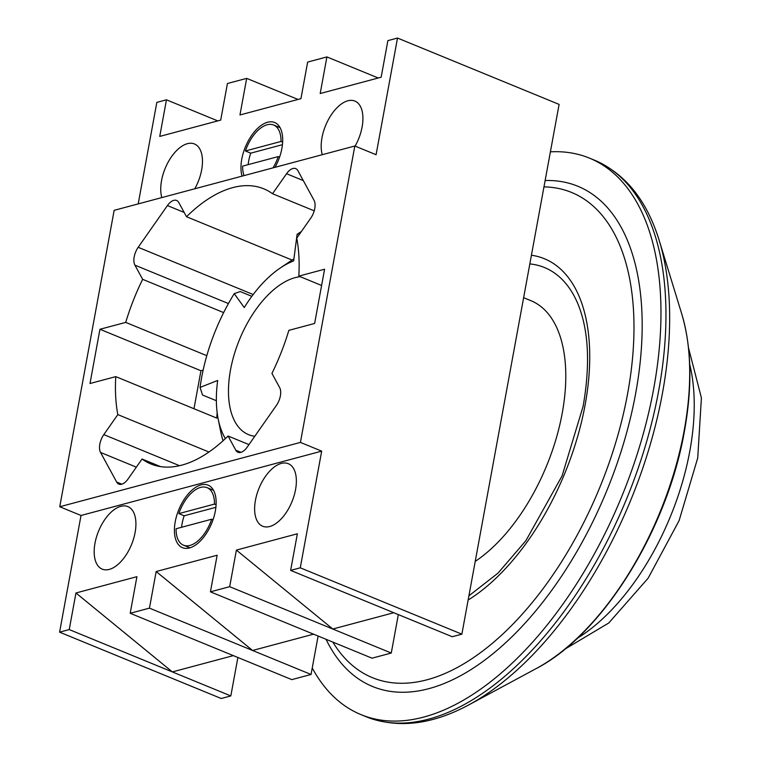 <?xml version="1.0" encoding="UTF-8"?>
<svg xmlns="http://www.w3.org/2000/svg" width="761" height="761" viewBox="0 0 761 761"><rect width="100%" height="100%" fill="white"/><g stroke="black" fill="none" stroke-linecap="round" stroke-linejoin="round"><path stroke-width="1.14" d="M550.393 151.839A300.785 158.374 112.3 0 1 589.442 158.117A300.785 158.374 112.3 0 1 653.709 388.643A300.785 158.374 112.3 0 1 360.971 714.617A300.785 158.374 112.3 0 1 312.248 667.968M326.05 639.307A270.374 142.364 -67.7 0 0 490.674 655.563A270.374 142.364 -67.7 0 0 635.654 393.475A270.374 142.364 -67.7 0 0 545.133 180.519M468.909 595.825L497.998 573.138L525.918 540.633L562.103 475.844L583.135 406.26C590.412 364.243 588.662 330.093 577.875 303.81A182.497 96.095 -67.7 0 0 529.827 263.915M300.215 276.69A84.49 44.49 -67.7 0 0 230.507 369.894A84.49 44.49 -67.7 0 0 248.562 434.645A84.49 44.49 -67.7 0 0 254.792 436.262M216.362 400.705L202.502 395.016L200.067 387.416L217.684 380.452A104.095 54.811 -67.7 0 0 218.207 419.197A104.095 54.811 -67.7 0 0 225.38 438.612M475.225 561.39A146.673 77.232 -67.7 0 0 562.246 413.099A146.673 77.232 -67.7 0 0 530.912 300.681L523.625 297.694M251.843 296.333L240.219 291.558L234.245 293.66L244.252 307.558A104.095 54.811 -67.7 0 1 280.286 267.996L290.864 260.871A117.613 61.926 112.3 0 1 293.908 258.902M300.205 233.208A133.156 70.117 -67.7 0 0 297.104 234.312L293.651 260.928A104.095 54.811 -67.7 0 0 280.286 267.996M234.245 293.66A133.156 70.117 -67.7 0 0 200.067 387.416M297.104 234.312L301.404 231.496M223.068 440.752A117.613 61.926 112.3 0 1 220.728 431.706L218.207 419.197M279.582 157.137L278.25 156.585L242.626 166.117A31.096 16.371 -67.7 0 0 244.043 175.61M273.028 167.858A31.096 16.371 -67.7 0 0 278.25 156.585M282.436 144.685L250.721 153.161A31.096 16.371 -67.7 0 0 248.695 160.894A31.096 16.371 -67.7 0 0 248.162 164.633M250.721 153.161L245.403 150.973A31.096 16.371 -67.7 0 1 273.637 125.023A31.096 16.371 -67.7 0 1 281.028 141.451L245.403 150.973M282.645 142.117L281.028 141.451M213.023 519.773L211.701 519.221A31.096 16.371 112.3 0 1 183.468 545.18A31.096 16.371 112.3 0 1 176.076 528.752L211.701 519.221M181.603 527.268A31.096 16.371 112.3 0 1 182.136 523.53A31.096 16.371 112.3 0 1 184.162 515.796L178.854 513.608A31.096 16.371 112.3 0 1 207.087 487.658A31.096 16.371 112.3 0 1 214.478 504.086L178.854 513.608M216.086 504.752L214.478 504.086M215.877 507.321L184.162 515.796M160.504 466.598L142.041 459.016L128.029 479.021A13.517 7.115 112.3 0 1 118.859 484.129A13.517 7.115 112.3 0 1 116.68 482.055L100.538 452.443A13.517 7.115 112.3 0 1 99.824 444.158A13.517 7.115 112.3 0 1 103.81 434.607L117.822 414.602L208.952 452.015M228.433 303.544L134.916 265.142A13.517 7.115 112.3 0 1 134.202 256.857A13.517 7.115 112.3 0 1 138.188 247.306L167.43 205.565A13.517 7.115 112.3 0 1 176.6 200.466A13.517 7.115 112.3 0 1 178.768 202.531L186.512 216.723A148.699 78.297 -67.7 0 1 263.763 188.814A148.699 78.297 -67.7 0 1 272.543 193.722L286.555 173.717A13.517 7.115 112.3 0 1 295.725 168.619A13.517 7.115 112.3 0 1 297.903 170.683L314.046 200.295A13.517 7.115 112.3 0 1 310.764 218.131L296.752 238.136A148.699 78.297 -67.7 0 1 298.816 276.119L324.586 269.223L314.626 323.463L288.857 330.35A148.699 78.297 -67.7 0 1 271.934 373.404L279.668 387.596A13.517 7.115 112.3 0 1 276.395 405.432L247.154 447.173A13.517 7.115 112.3 0 1 237.984 452.281A13.517 7.115 112.3 0 1 235.805 450.208L228.072 436.015A148.699 78.297 -67.7 0 1 150.811 463.934A148.699 78.297 -67.7 0 1 142.041 459.016M194.797 188.776A33.798 17.798 -67.7 0 0 201.665 169.865A33.798 17.798 -67.7 0 0 194.445 143.962A33.798 17.798 -67.7 0 0 161.551 180.595A33.798 17.798 -67.7 0 0 161.827 197.594M275.025 167.325A33.798 17.798 -67.7 0 0 281.884 148.424A33.798 17.798 -67.7 0 0 274.664 122.521A33.798 17.798 -67.7 0 0 241.77 159.144A33.798 17.798 -67.7 0 0 242.046 176.143M135.106 532.5A33.798 17.798 -67.7 0 0 127.886 506.598A33.798 17.798 -67.7 0 0 94.992 543.23A33.798 17.798 -67.7 0 0 102.212 569.133A33.798 17.798 -67.7 0 0 135.106 532.5M215.334 511.059A33.798 17.798 -67.7 0 0 208.114 485.157A33.798 17.798 -67.7 0 0 175.22 521.78A33.798 17.798 -67.7 0 0 182.44 547.682A33.798 17.798 -67.7 0 0 215.334 511.059M295.553 489.608A33.798 17.798 -67.7 0 0 288.333 463.706A33.798 17.798 -67.7 0 0 255.439 500.329A33.798 17.798 -67.7 0 0 262.659 526.232A33.798 17.798 -67.7 0 0 295.553 489.608M355.121 146.112A33.798 17.798 -67.7 0 0 362.112 126.973A33.798 17.798 -67.7 0 0 354.892 101.07A33.798 17.798 -67.7 0 0 321.998 137.703A33.798 17.798 -67.7 0 0 322.274 154.702M217.151 412.719A148.699 78.297 -67.7 0 0 216.771 418.093L115.767 376.628A148.699 78.297 -67.7 0 0 117.822 414.602M354.826 145.998L114.15 210.331L59.748 506.75L300.424 442.407L354.826 145.998L376.086 154.721L397.508 38.05L559.107 104.4L461.87 634.16L452.243 636.729L290.645 570.389L300.272 567.811L461.87 634.16M134.916 265.142L142.649 279.335A148.699 78.297 -67.7 0 0 125.717 322.388L99.948 329.275L89.998 383.515L115.767 376.628M321.599 285.47L298.816 276.119M398.326 614.593L391.278 653.033L372.024 658.179L210.426 591.83L229.679 586.683L391.278 653.033M318.108 636.044L311.049 674.474L291.796 679.621L130.198 613.28L149.451 608.134L311.049 674.474M237.879 657.485L230.83 695.925L221.204 698.493L59.596 632.153L69.232 629.575L230.83 695.925M248.961 444.595L228.072 436.015M206.802 355.672L125.717 322.388M223.648 312.59L142.649 279.335M314.226 210.835L272.543 193.722M292.081 260.062L186.512 216.723M138.198 203.91L156.833 102.393L166.459 99.815L159.743 136.419L220.709 120.114L227.425 83.52L246.678 78.373L239.962 114.968L300.937 98.673L307.653 62.069L326.907 56.923L320.191 93.527L381.156 77.222L387.882 40.628L397.508 38.05M378.246 78.002L326.907 56.923M217.798 120.894L166.459 99.815M298.027 99.453L246.678 78.373M59.596 632.153L81.018 515.482L59.748 506.75M300.272 567.811L321.684 451.14L300.424 442.407M130.198 613.28L136.913 576.676L75.948 592.981L172.357 671.915L233.323 655.621M210.426 591.83L217.142 555.235L156.167 571.53L252.576 650.474L313.551 634.17M290.645 570.389L297.361 533.784L236.395 550.089L332.804 629.024L393.77 612.729M156.167 571.53L149.451 608.134M75.948 592.981L69.232 629.575M236.395 550.089L229.679 586.683M81.018 515.482L321.684 451.14M203.13 370.16L200.952 370.74L193.979 408.733M200.952 370.74L99.948 329.275M681.751 313.951C691.625 347.32 692.51 386.483 684.386 431.43C667.264 529.723 602.693 634.198 536.144 668.605A227.777 119.934 -67.7 0 0 684.187 430.536A227.777 119.934 -67.7 0 0 681.751 313.951L659.245 240.562A298.283 157.061 112.3 0 1 662.451 393.237A298.283 157.061 112.3 0 1 468.567 705.009C431.516 724.91 397.318 728.791 365.955 716.662A300.785 158.374 -67.7 0 0 658.693 390.697A300.785 158.374 -67.7 0 0 594.427 160.162L589.442 158.117M332.842 642.094A262.26 138.093 -67.7 0 0 492.709 643.016A262.26 138.093 -67.7 0 0 627.654 393.447A262.26 138.093 -67.7 0 0 543.972 186.864M531.425 255.23A190.611 100.366 112.3 0 1 585.133 404.814A190.611 100.366 112.3 0 1 468.139 600.039M136.343 467.149L100.538 452.443M303.297 180.595L286.555 173.717M184.172 212.443L167.43 205.565M253.194 294.526L138.188 247.306M179.52 465.694L103.81 434.607M121.855 484.177L116.68 482.055M240.99 452.338L235.805 450.208M577.19 638.355A182.497 96.095 -67.7 0 0 689.818 451.064A182.497 96.095 -67.7 0 0 689.704 364.31M360.971 714.617L365.955 716.662M536.144 668.605L468.567 705.009M659.245 240.562C646.869 200.371 625.266 173.565 594.427 160.162M280.086 127.667L273.637 125.023M189.917 547.825L183.468 545.18M213.537 490.303L207.087 487.658M688.524 347.92L701.404 397.851L697.732 457.941L679.107 520.619L648.153 578.17L608.762 622.993L564.843 649.19"/></g></svg>
